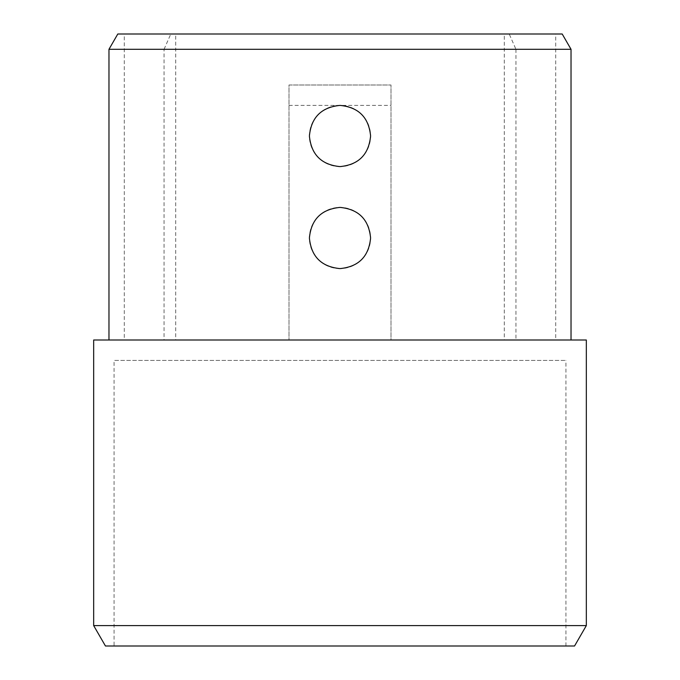 <?xml version="1.0" encoding="UTF-8"?>
<svg xmlns="http://www.w3.org/2000/svg" width="680" height="680" viewBox="0 0 680 680"><rect width="100%" height="100%" fill="white"/><g stroke="black" fill="none" stroke-linecap="round" stroke-linejoin="round"><path stroke-width="0.51" stroke-dasharray="3.4 2.55" d="M562.198 34L509.21 34L515.942 49.3L571.03 49.3M340 268.6A30.6 30.6 0 0 1 309.4 238A30.6 30.6 0 0 1 340 207.4A30.6 30.6 0 0 1 370.6 238A30.6 30.6 0 0 1 340 268.6M340 166.6A30.6 30.6 0 0 1 309.4 136A30.6 30.6 0 0 1 340 105.4A30.6 30.6 0 0 1 370.6 136A30.6 30.6 0 0 1 340 166.6M108.97 49.3L164.058 49.3L164.058 340L108.97 340L571.03 340L391 340L391 85L391 340L289 340L289 85L391 85L289 85L289 340L124.27 340L175.712 340L175.712 34L124.27 34L124.27 340M515.942 49.3L515.942 340M114.07 646L565.93 646L114.07 646L114.07 360.4L565.93 360.4L114.07 360.4M565.93 646L565.93 360.4M124.27 34L555.73 34L555.73 340M93.67 340L586.33 340M164.058 340L175.712 340M555.73 34L504.288 34L504.288 340M586.33 625.6L93.67 625.6M105.451 646L574.549 646M164.058 49.3L170.791 34L175.712 34M509.21 34L504.288 34M170.791 34L117.802 34M289 105.4L391 105.4"/><path stroke-width="1.02" d="M586.33 625.6L574.549 646L105.451 646L93.67 625.6L586.33 625.6L586.33 340L93.67 340L93.67 625.6M108.97 49.3L117.802 34L562.198 34L571.03 49.3L108.97 49.3L108.97 340M340 268.6C321.427 266.798 311.227 256.598 309.4 238.025C311.176 219.436 321.376 209.227 340 207.4C358.589 209.219 368.789 219.41 370.6 237.992C368.789 256.589 358.589 266.789 340 268.6M340 166.6C321.427 164.798 311.227 154.598 309.4 136.025C311.176 117.436 321.376 107.228 340 105.4C358.589 107.219 368.789 117.41 370.6 135.992C368.789 154.589 358.589 164.79 340 166.6M571.03 49.3L571.03 340"/></g></svg>
